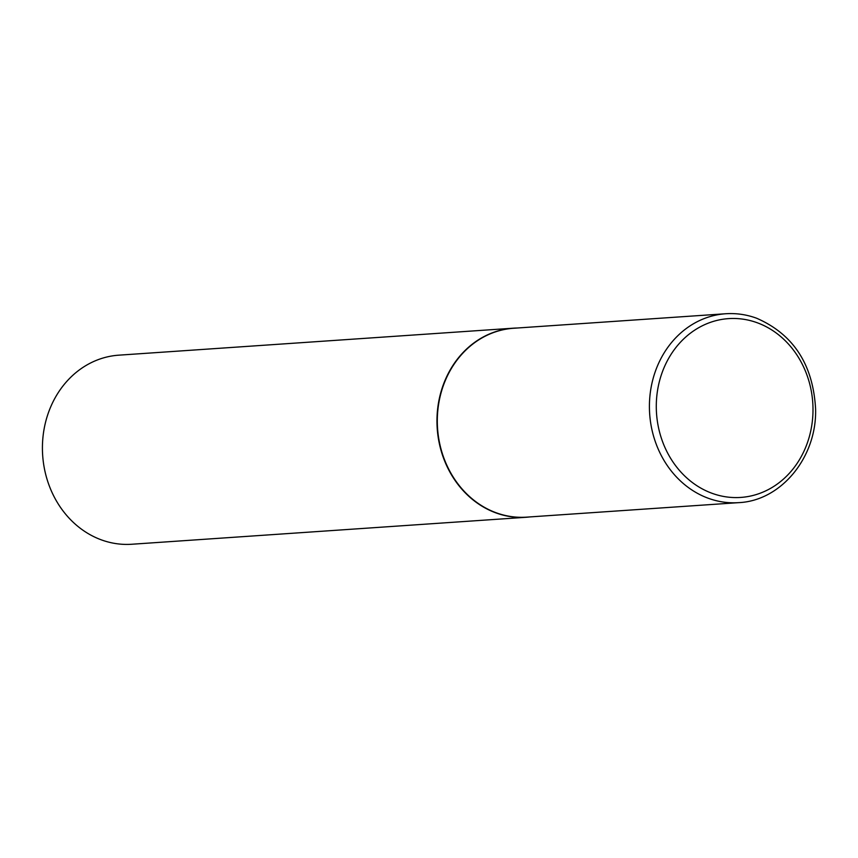 <?xml version="1.0" encoding="UTF-8"?>
<svg xmlns="http://www.w3.org/2000/svg" width="858" height="858" viewBox="0 0 858 858"><rect width="100%" height="100%" fill="white"/><g stroke="black" fill="none" stroke-linecap="round" stroke-linejoin="round"><path stroke-width="1.29" d="M725.729 313.749L513.62 328.26A94.67 82.711 86.1 0 0 437.784 410.8A94.67 82.711 86.1 0 0 496.117 512.752A94.67 82.711 86.1 0 0 526.533 517.149L738.641 502.649A94.67 82.711 -93.9 0 1 708.225 498.241A94.67 82.711 -93.9 0 1 649.892 396.289A94.67 82.711 -93.9 0 1 725.729 313.749C736.239 313.052 746.535 314.543 756.606 318.221C793.414 334.288 813.073 364.521 815.593 408.912C817.009 457.099 781.198 500.847 738.641 502.649M517.052 328.024A94.755 82.797 86.1 0 0 513.352 328.185A94.755 82.797 86.1 0 0 437.441 410.8A94.755 82.797 86.1 0 0 495.827 512.859A94.755 82.797 86.1 0 0 526.276 517.267A94.755 82.797 86.1 0 0 529.965 516.913M513.352 328.185L118.812 355.169A94.755 82.797 86.1 0 0 42.9 437.784A94.755 82.797 86.1 0 0 101.298 539.843A94.755 82.797 86.1 0 0 131.746 544.251L526.276 517.267M757.324 322.79A89.607 78.303 86.1 0 0 659.641 380.534A89.607 78.303 86.1 0 0 711.958 493.264A89.607 78.303 86.1 0 0 809.641 435.532A89.607 78.303 86.1 0 0 757.324 322.79"/></g></svg>
